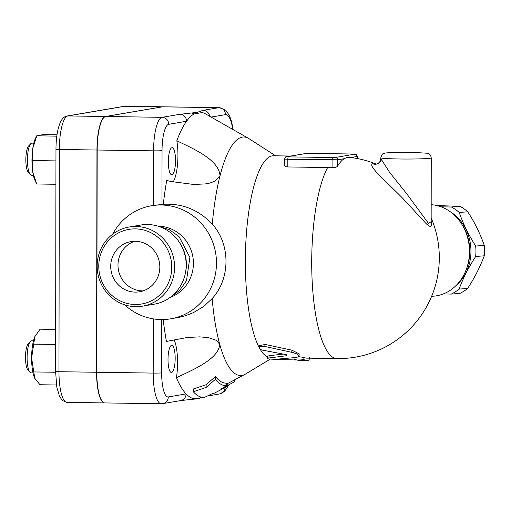 <?xml version="1.0" encoding="UTF-8"?>
<svg xmlns="http://www.w3.org/2000/svg" width="510" height="510" viewBox="0 0 510 510"><rect width="100%" height="100%" fill="white"/><g stroke="black" fill="none" stroke-linecap="round" stroke-linejoin="round"><path stroke-width="0.76" d="M159.828 267.049A25.462 24.531 80.3 0 1 139.542 291.784A25.462 24.531 80.3 0 1 111.091 270.804A25.462 24.531 80.3 0 1 131 241.587A25.462 24.531 80.3 0 1 159.828 267.049M143.131 290.878A25.462 24.531 80.3 0 1 118.365 269.567A25.462 24.531 80.3 0 1 134.685 241.255M98.768 266.15A37.848 36.459 -99.7 0 0 153.465 299.695A37.848 36.459 -99.7 0 0 153.58 234.217A37.848 36.459 -99.7 0 0 98.768 266.15M97.161 266.016A40.137 38.671 80.3 0 1 129.145 227.014A40.137 38.671 80.3 0 1 173.999 260.1A40.137 38.671 80.3 0 1 142.609 306.153A40.137 38.671 80.3 0 1 97.161 266.016M142.615 306.153L154.211 304.183A40.137 38.671 -99.7 0 0 185.595 258.13A40.137 38.671 -99.7 0 0 140.747 225.037M185.449 272.895A36.701 35.356 -99.7 0 0 180.565 244.226M456.316 285.281A43.579 37.581 -94.5 0 0 450.534 211.93M441.099 206.818L451.433 207.022A47.596 41.042 85.5 0 1 459.236 212.466C463.15 223.782 468.633 234.976 475.69 246.049A47.596 41.042 85.5 0 1 475.926 251.271A47.596 41.042 85.5 0 1 475.671 256.485C468.575 267.476 463.054 278.352 459.102 289.1A47.596 41.042 85.5 0 1 451.28 294.085L443.292 293.938M451.28 294.085L459.854 293.409A47.596 41.042 -94.5 0 0 467.67 288.424C474.765 277.427 480.286 266.558 484.245 255.81A47.596 41.042 -94.5 0 0 484.5 250.595A47.596 41.042 -94.5 0 0 484.264 245.374C480.344 234.058 474.861 222.864 467.804 211.79A47.596 41.042 -94.5 0 0 460.007 206.346L436.968 205.568M451.433 207.022L460.007 206.346M459.236 212.466L467.804 211.79M475.69 246.049L484.264 245.374M459.102 289.1L467.67 288.424M475.671 256.485L484.245 255.81M465.598 271.173A43.579 37.581 -94.5 0 0 469.799 251.379A43.579 37.581 -94.5 0 0 461.913 224.406M33.01 372.918L31.11 372.893A16.059 4.239 -89.2 0 1 29.956 372.262A16.059 4.239 -89.2 0 1 27.107 356.777A16.059 4.239 -89.2 0 1 30.409 341.375A16.059 4.239 -89.2 0 1 31.371 340.795A16.059 4.239 -89.2 0 1 31.575 340.782L33.481 340.808M30.409 341.375L28.33 343.555A13.764 3.634 90.8 0 0 25.5 356.751A13.764 3.634 90.8 0 0 27.942 370.024L29.956 372.262M34.763 378.312L34.661 378.095A24.085 6.356 -89.2 0 1 31.614 358.014L34.763 378.312L40.003 384.744L56.47 384.986M55.66 329.415L40.105 329.186L34.833 336.638A24.085 6.356 -89.2 0 1 35.279 335.682A24.085 6.356 -89.2 0 1 35.292 335.65M33.717 344.154L31.614 358.014A24.085 6.356 -89.2 0 1 34.833 336.638L33.717 344.154L55.635 344.479M55.584 372.255L33.666 371.937M30.753 143.724L28.675 145.905A13.764 3.634 90.8 0 0 25.844 159.101A13.764 3.634 90.8 0 0 28.286 172.374L30.3 174.611A16.059 4.239 -89.2 0 1 27.451 159.12A16.059 4.239 -89.2 0 1 30.753 143.724A16.059 4.239 -89.2 0 1 31.926 143.131L33.826 143.157M33.354 175.268L31.454 175.236A16.059 4.239 -89.2 0 1 30.3 174.611M32.793 172.246L36.682 183.995L35.005 180.444A24.085 6.356 -89.2 0 1 32.793 172.246A24.085 6.356 -89.2 0 1 32.831 148.193L32.793 172.246M56.999 134.818L44.115 134.627L38.365 135.226L36.765 135.883L32.831 148.193A24.085 6.356 -89.2 0 1 35.623 138.031L36.777 135.762L56.808 136.176M55.953 160.899L33.048 160.561M55.915 184.276L36.682 183.995M270.115 359.212L245.533 374.021A119.27 31.473 -89.2 0 1 244.947 374.353A119.27 31.473 -89.2 0 1 219.721 344.301L216.476 340.374L208.552 337.665L199.716 336.874L187.125 337.505L166.438 341.432A143.355 37.829 -89.2 0 1 163.181 319.547M201.718 397.296C200.94 397.832 198.237 398.291 193.609 398.68A143.355 37.829 -89.2 0 1 186.08 393.911A143.355 37.829 -89.2 0 1 176.415 377.68A27.527 7.261 90.8 0 0 174.025 339.628M171.57 372.447A13.572 3.583 -89.2 0 1 171.398 372.459A13.572 3.583 -89.2 0 1 168.013 358.83A13.572 3.583 -89.2 0 1 171.8 345.321A13.572 3.583 -89.2 0 1 175.179 358.619A13.572 3.583 -89.2 0 1 171.57 372.447M233.153 129.623L231.591 121.609L229.468 115.547L225.751 110.249L219.351 107.629L162.939 106.8A38.996 10.289 90.8 0 0 162.435 106.845L105.717 116.497A32.111 8.472 90.8 0 0 97.174 150.016L96.792 372.262A32.111 8.472 90.8 0 0 104.805 402.925L161.217 403.754A32.111 8.472 90.8 0 1 153.198 373.084A6.879 0.325 0.1 0 0 161.657 372.874L161.746 319.56M104.69 402.919A32.111 8.472 -89.2 0 1 104.582 402.919A32.111 8.472 -89.2 0 1 96.568 372.255L96.957 150.016A32.111 8.472 -89.2 0 1 105.5 116.497L162.212 106.839A38.996 10.289 -89.2 0 1 162.715 106.8A38.996 10.289 -89.2 0 1 162.83 106.807M168.351 161.848A13.572 3.583 -89.2 0 1 172.138 147.67A13.572 3.583 -89.2 0 1 175.523 161.3A13.572 3.583 -89.2 0 1 171.742 174.809A13.572 3.583 -89.2 0 1 168.351 161.848M173.145 181.942A27.527 7.261 90.8 0 0 176.823 140.798C193.749 148.901 219.121 159.898 220.014 175.81L215.156 181.126L209.871 183.058L205.269 183.931L193.59 184.454L171.328 181.554L166.719 180.463A143.355 37.829 -89.2 0 0 163.289 204.293C182.37 203.222 198.696 209.833 212.281 224.132A119.27 31.473 -89.2 0 1 220.014 175.81A119.27 31.473 -89.2 0 1 248.402 138.306A119.27 31.473 -89.2 0 1 248.982 138.656L275.668 155.818M212.281 224.132C230.603 244.264 230.545 278.69 212.154 298.586A119.27 31.473 -89.2 0 0 219.721 344.301C218.777 358.938 193.36 369.673 176.415 377.68M201.807 397.258L201.571 397.386C200.277 398.265 196.86 398.941 191.333 399.406L191.333 399.406A6.879 6.133 -95.2 0 0 193.609 398.68M193.296 391.744L193.303 389.009L206.123 384.719L215.449 376.514A127.098 33.539 90.8 0 0 226.504 383.125L226.497 385.719A129.693 34.221 -89.2 0 1 215.443 379.287L206.116 387.421L193.296 391.744A141.735 37.402 90.8 0 0 204.357 397.424L212.052 393.79A138.121 36.446 90.8 0 0 215.52 392.572L224.26 387.938A133.301 35.177 -89.2 0 1 220.906 389.111L226.497 385.719M212.154 298.586L203.668 306.472L193.443 312.611L185.819 315.601L180.993 316.933L170.799 318.807A57.343 55.246 -99.7 0 0 215.634 253.005A57.343 55.246 -99.7 0 0 151.553 205.747A57.343 55.246 -99.7 0 0 112.621 234.23M234.428 379.937L234.428 381.799L227.785 385.381A133.301 35.177 -89.2 0 1 224.26 387.938M206.116 387.421L206.123 384.719M215.443 379.287L215.449 376.514M227.785 385.381L227.785 383.463M268.929 357.988L267.387 358.422L268.317 358.951L274.986 359.346L296.399 357.465L298.662 356.681L298.784 355.419L296.61 353.851L292.931 352.569L264.18 346.322L260.859 346.398L259.552 347.1L259.252 348.094L260.023 349.127L261.821 350.007L285.472 354.488L287.047 355.183L286.301 355.763L268.929 357.988L269.076 355.738L283.031 354.08M267.367 358.485L267.501 356.229L269.076 355.738M259.239 347.712L259.545 345.703L265.092 344.454L291.956 350.185L299.211 353.889L299.007 356.101M296.093 359.983L274.756 359.352M309.398 357.676L309.085 360.175L307.007 360.442L303.839 359.69C302.545 358.849 293.148 358.708 294.99 359.556L298.159 360.309L307.007 360.442M294.933 357.127L294.99 359.556M298.65 356.694L303.941 357.414A100.923 26.628 90.8 0 0 307.039 358.147L336.906 358.587A100.923 26.628 -89.2 0 1 312.145 280.806A100.923 26.628 -89.2 0 1 327.637 167.541L287.818 166.955C285.154 166.725 284.083 165.992 284.606 164.768M191.333 399.406L180.597 400.599A6.879 6.63 -99.7 0 0 186.08 393.911L168.274 396.946A25.232 6.655 -89.2 0 1 161.657 372.874M163.289 204.293L153.491 205.428A57.343 55.246 80.3 0 0 152.618 205.568L151.553 205.747M176.823 140.798A143.355 37.829 -89.2 0 1 186.552 121.265A6.879 6.63 -99.7 0 0 179.928 114.291L162.129 117.325A32.111 8.472 90.8 0 0 153.586 150.845A6.879 0.325 0.1 0 0 162.04 150.635A25.232 6.655 -89.2 0 1 168.753 124.293A6.879 6.63 -99.7 0 0 162.129 117.325L105.717 116.497M168.753 124.293L186.552 121.265A143.355 37.829 -89.2 0 1 194.106 113.928A6.879 6.133 -95.2 0 0 191.193 113.035L179.928 114.291M211.121 117.083L225.471 114.642A6.879 6.63 -99.7 0 0 218.847 107.667L203.12 110.345A6.879 6.63 80.3 0 1 209.667 116.255M203.12 110.345L198.957 111.709A6.879 6.859 54.7 0 1 202.215 112.551A143.355 37.829 -89.2 0 1 205.422 113.838L248.402 138.306M194.106 113.928L202.215 112.551M376.303 164.143A100.923 100.923 0 0 0 349.318 157.341L346.864 157.482L344.212 158.68A100.508 26.52 90.8 0 0 337.697 165.992C336.778 167.172 334.898 167.745 332.061 167.72A92.093 88.721 -99.7 0 0 327.637 167.541M267.463 356.885A100.923 26.628 -89.2 0 1 260.106 349.184M259.246 347.661A100.923 26.628 -89.2 0 1 246.368 234.103A100.923 26.628 -89.2 0 1 273.5 155.786L290.789 156.041M431.262 157.896C430.344 153.045 428.425 154.014 427.342 153.236L412.443 152.35C400.713 152.171 391.801 152.382 385.707 152.981L385.707 152.981A4.59 4.367 81.7 0 1 386.376 152.936L385.917 153.013A4.59 4.469 -101.5 0 0 384.993 153.102L384.993 153.102C383.341 154.288 382.596 151.999 380.798 157.807A25.232 1.186 0.1 0 0 406.03 159.037A25.232 1.186 0.1 0 0 431.262 157.896L431.154 221.824L428.451 223.329L406.502 193.449L389.723 172.533L380.798 158.578C380.607 161.415 379.083 163.276 376.214 164.163L375.698 164.226M375.921 164.201L372.721 163.78A6.879 6.63 -99.7 0 0 381.174 160.134M372.721 163.78C366.9 165.189 387.543 182.758 402.313 197.88L423.376 220.601C430.026 228.359 432.62 228.257 431.154 220.294M431.179 204.695A45.874 39.557 85.5 0 1 469.468 251.621A45.874 39.557 85.5 0 1 433.474 296.195L431.607 296.342M170.181 297.4A36.701 35.356 -99.7 0 0 192.876 256.881A36.701 35.356 -99.7 0 0 158.055 226.153M124.631 304.808A57.343 55.246 -99.7 0 0 170.799 318.807M162.212 106.839L124.606 106.29A4.59 4.418 -99.7 0 0 123.828 106.348L67.11 116.006A4.59 4.418 80.3 0 1 67.887 115.942L124.606 106.29A38.996 10.289 -89.2 0 1 125.109 106.246L123.828 106.348M67.11 116.006C64.591 116.42 62.475 118.237 60.76 121.456C57.643 128.093 56.049 137.356 55.972 149.251L59.351 149.462A32.111 8.472 -89.2 0 1 67.887 115.942L105.5 116.497M55.972 149.251L55.584 371.49L58.962 371.707L59.351 149.462L96.957 150.016M104.582 402.919L66.976 402.371A32.111 8.472 -89.2 0 1 58.962 371.707L96.568 372.255M226.873 386.172A32.111 8.472 -89.2 0 1 225.701 387.058M225.471 114.642A32.111 8.472 -89.2 0 1 232.79 129.419M291.956 350.185L291.695 352.302M265.092 344.454L264.766 346.449M286.397 354.756L286.301 355.763M278.109 359.167L278.116 359.716M309.073 358.179L309.085 360.175M303.941 357.414L303.839 359.69M153.293 318.871L153.198 373.084L96.792 372.262M180.597 400.599L162.798 403.627A6.879 6.63 -99.7 0 0 168.274 396.946M229.003 384.725L224.425 391.578L219.51 393.975A6.879 6.63 -99.7 0 0 224.993 387.517M161.95 204.523L162.04 150.635M97.174 150.016L153.586 150.845L153.491 205.428M219.351 107.629A38.996 10.289 90.8 0 0 218.847 107.667L162.435 106.845M198.957 111.709C198.294 112.181 195.706 112.621 191.193 113.035M332.061 167.72L332.074 159.93A2.295 0.606 -89.2 0 1 332.686 157.533L288.437 156.889A2.295 0.606 90.8 0 0 287.831 159.279L337.709 159.789A2.295 2.212 -99.7 0 0 335.503 157.462L332.686 157.533M288.437 156.889L286.83 156.748A2.295 2.212 -99.7 0 0 286.441 156.78C285.983 156.309 285.32 157.067 284.452 159.069L287.831 159.279L287.818 166.955M350.944 157.533L357.102 156.487A2.295 2.212 -99.7 0 0 354.896 154.16L335.503 157.462M337.697 165.992L337.709 159.789L344.212 158.68M286.83 156.748L306.229 153.446A2.295 2.212 -99.7 0 0 305.841 153.478L286.441 156.78M306.229 153.446L309.047 153.376A2.295 0.606 -89.2 0 1 309.079 153.376L353.322 154.026A2.295 0.606 90.8 0 0 353.322 154.026A2.295 0.606 90.8 0 0 353.29 154.026L354.896 154.16M357.102 158.502L357.268 156.43C354.954 152.484 356.477 154.836 353.322 154.026M309.079 153.376A2.295 0.606 -89.2 0 1 309.105 153.382L305.841 153.478M309.047 153.376L353.29 154.026M385.917 153.013L386.376 152.936M140.734 225.037L129.138 227.014M157.928 226.14L169.282 229.634L178.978 236.519L189.873 257.397L186.501 280.691L179.628 290.4L170.072 297.457M66.976 402.371L62.494 400.586L59.651 396.71L56.827 387.205L55.584 371.49M162.715 106.8L125.109 106.246M244.947 374.353L226.504 384.145M162.798 403.627L161.217 403.754M219.51 393.975L207.283 396.053M357.261 158.534L357.268 156.43M284.446 165.304L284.452 159.069M294.895 357.969L292.453 357.931M385.707 152.981L384.993 153.102M380.798 157.807L380.798 158.578M336.906 358.587A100.923 100.923 0 0 0 431.16 217.942"/></g></svg>
